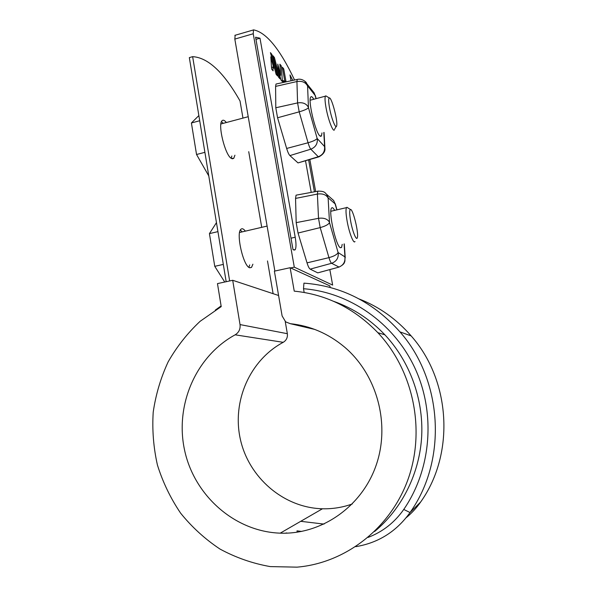 <?xml version="1.0" encoding="UTF-8"?>
<svg xmlns="http://www.w3.org/2000/svg" width="597" height="597" viewBox="0 0 597 597"><rect width="100%" height="100%" fill="white"/><g stroke="black" fill="none" stroke-linecap="round" stroke-linejoin="round"><path stroke-width="0.9" d="M286.127 532.934L287.515 533.121L286.127 532.934M273.113 293.687L267.493 260.956M261.717 227.338L248.725 151.675M242.964 118.102L240.024 100.975C223.815 72.341 208.025 57.573 192.644 56.655L189.331 57.618L226.166 281.709M324.074 524.099L300.724 521.315L324.074 524.099M297 530.86L301.679 531.442L297 530.86L297.224 532.203L297 530.86M231.181 158.332L231.815 156.004M223.226 123.355L221.509 121.601M248.912 267.337L249.718 264.911M242.166 231.882L240.367 230.032M229.644 280.948L192.644 56.655M245.345 231.143C243.591 228.808 242.113 228.181 240.927 229.27C235.74 233.009 243.307 266.322 249.643 267.747L251.538 267.396L252.897 264.202M226.338 122.527C224.576 120.258 223.151 119.661 222.062 120.728C217.539 124.251 224.979 154.772 231.196 158.339L233.74 158.392L234.919 155.205M240.031 324.581C240.516 329.074 238.89 332.492 235.151 334.82C196.122 356.051 174.839 404.624 184.51 449.854C193.98 495.077 234.248 531.569 280.217 533.158C321.47 534.711 361.916 506.711 376.192 465.115C390.58 423.557 376.774 374.274 344.402 346.954C328.283 333.536 310.224 325.768 290.224 323.671L285.657 321.865L282.112 315.94L274.389 271.157L290.135 267.717L294.239 291.142C326.26 294.373 354.133 308.216 377.849 332.671C412.684 369.685 425.698 428.116 408.572 477.809C391.438 527.502 346.036 563.023 297.022 567.15L270.202 566.59C252.509 563.464 235.778 557.613 219.994 549.061C205.047 539.121 191.921 527.151 180.615 513.151C170.541 498.249 162.809 482.219 157.436 465.063C153.489 447.556 152.078 429.907 153.213 412.124C155.78 394.55 160.757 377.797 168.145 361.872C176.809 346.67 187.465 333.156 200.107 321.32L221.218 306.597L217.472 283.612L232.703 280.284L240.031 324.581L287.344 333.693L285.239 321.522M290.135 267.717L329.895 285.918L330.178 287.463M304.171 292.463L303.507 288.724L303.94 283.142C341.357 285.903 373.364 302.149 399.938 331.872C442.407 379.752 447.765 459.586 410.035 512.539L403.759 509.435C431.78 468.72 435.773 412.094 414.475 367.14C393.08 322.171 349.036 292.246 303.507 288.724M374.595 531.509C402.229 508.554 419.81 472.943 421.713 435.698C423.422 398.423 409.497 361.118 384.908 334.827C370.14 319.305 353.036 308.134 333.604 301.313M355.715 546.673C378.282 542.934 396.393 531.561 410.035 512.539L420.654 502.002C455.362 453.295 450.407 380.058 411.146 335.902C396.52 319.096 379.214 306.791 359.23 299M368.073 537.412C382.692 531.845 394.587 522.517 403.759 509.435M215.271 310.127L221.106 305.925M235.151 334.82L283.217 342.32C286.403 340.365 287.776 337.484 287.344 333.693M283.217 342.32C249.889 360.14 231.815 401.229 240.367 439.31C248.74 477.399 283.411 507.763 322.44 508.778C332.663 509.025 342.626 507.42 352.327 503.95M278.59 295.5L232.703 280.284M406.161 517.718C411.706 513.189 416.542 507.95 420.654 502.002M273.769 68.11L272.851 67.036L273.105 70.819L271.62 69.088L270.814 56.834L273.769 68.11M272.948 55.722L274.396 57.491L279.956 78.789L278.545 77.155L272.948 55.722M292.791 80.401L289.978 74.946L291.037 80.782M314.418 191.801L308.642 159.981M311.224 192.383L305.537 160.936M276.68 83.886L276.008 84.035L275.598 86.401L275.792 107.766L277.568 117.766L286.65 148.459C287.784 152.16 288.873 154.541 289.926 155.593L298.015 162.914L318.552 156.951M344.909 257.076C345.365 262.083 343.238 265.471 338.521 267.225L317.761 272.859L310.186 269.135L331.604 263.284L339.066 267.09C345.238 263.859 344.238 262.195 344.932 261.135L344.954 256.911L338.089 252.509L329.499 222.599C328.477 224.502 325.372 226.166 320.193 227.599L328.954 257.643C329.917 260.844 330.798 262.725 331.604 263.284C336.477 261.464 338.678 257.971 338.215 252.792M296.799 195.04L296.067 195.174L295.552 198.42L296.187 222.644L298.03 233.039L307.03 262.867C308.142 266.441 309.201 268.531 310.186 269.135M294.56 80.02C279.941 49.036 266.247 32.313 253.479 29.85L253.232 33.753L294.291 267.15L332.648 285.09L329.835 269.598M315.664 191.57L309.858 159.615M295.209 237.233L259.993 38.208L255.583 37.223L293.015 249.628L295.134 249.815C296.261 247.934 296.284 243.748 295.209 237.233L290.993 238.188M283.388 82.438L283.247 80.498L284.314 81.602L284.627 80.267L282.359 67.192L283.724 68.856L285.896 80.908L284.575 81.274M286.045 81.864L285.896 80.908M280.694 75.237L279.903 64.2L281.277 65.879L282.426 81.662L280.963 79.961L278.15 69.185L277.792 64.095L280.694 75.237L279.799 75.483M271.896 54.439L277.523 75.961L276.09 74.289L270.426 52.64L271.896 54.439L270.963 54.708M313.753 99.274C312.388 96.826 311.373 96.095 310.709 97.072C307.88 100.199 315.194 131.631 319.686 135.773L321.417 136.056L321.984 132.952M274.866 271.053L234.822 39.089L235.158 35.186M334.656 210.383C333.29 207.883 332.245 207.129 331.522 208.129C328.275 211.487 335.872 245.763 340.275 247.68L341.536 247.471L342.223 244.352M259.993 38.208L255.964 39.365M294.291 267.15L290.642 267.949M283.724 68.856L282.709 69.14M284.269 81.595L283.344 81.841L284.217 81.573M284.179 81.55L283.336 81.782M284.135 81.52L283.336 81.737M284.09 81.476L283.329 81.685M284.038 81.431L283.329 81.625M283.993 81.379L283.321 81.558M274.396 57.491L273.478 57.745M281.277 65.879L280.053 66.215M272.851 67.036L271.508 67.409M208.771 175.914L196.54 154.496L191.406 122.975L199.704 120.743M196.54 154.496L204.898 152.339M191.406 122.975L198.861 115.594M334.454 129.758C333.208 132.758 328.231 119.982 326.081 108.005C324.955 101.691 324.731 97.744 325.41 96.169L325.783 95.826L326.813 96.46M329.566 108.109C328.477 101.968 328.38 98.58 329.275 97.96C331.492 96.624 337.947 120.84 336.693 125.639C336.089 130.086 331.522 119.004 329.566 108.109M240.061 232.375L239.621 232.285M224.733 282.023L214.756 266.329L209.428 233.621L217.927 231.629M214.756 266.329L223.315 264.404M209.428 233.621L216.457 222.659M354.991 241.516C353.685 244.292 349.297 233.226 347.2 221.584C345.894 214.166 345.656 209.51 346.484 207.629L346.909 207.278L347.991 207.965M350.708 221.435C349.454 214.233 349.357 210.256 350.409 209.502C352.775 208.271 358.782 232.397 357.387 237.382C356.685 241.658 352.626 232.114 350.708 221.435M290.224 323.671L314.776 329.432M316.037 98.669L315.074 95.356L307.567 85.811L308.47 107.691C307.358 108.975 304.269 110.355 299.201 111.84L308.059 142.765C309.037 146.071 309.955 148.213 310.821 149.183L318.283 156.75L319.044 156.802C323.35 154.295 325.313 151.504 324.94 148.444L324.589 146.571L317.156 138.459L308.47 107.691M323.82 132.482L324.589 146.571M336.835 209.875L335.089 203.846L328.119 197.794L329.499 222.599M344.081 243.942L344.954 256.911M253.232 33.753L234.822 39.089M275.598 86.401L296.933 81.543L297.582 102.915L299.201 111.84L277.568 117.766M297.739 79.334L297.209 79.446L296.933 81.543C302.007 80.782 305.537 82.229 307.507 85.901M275.792 107.766L297.582 102.915C302.776 102.154 306.373 103.602 308.388 107.259M286.65 148.459L308.059 142.765C313.074 141.317 316.104 139.885 317.156 138.459M289.926 155.593L310.821 149.183C315.574 147.25 317.731 143.78 317.291 138.78M298.015 162.914L318.283 156.75C322.895 154.884 324.977 151.534 324.544 146.683M315.201 95.669L312.985 91.378M315.074 95.356L314.134 92.841L304.671 81.065M307.567 85.811L306.604 83.222C306.545 82.319 302.127 78.08 297.209 79.446L276.008 84.035M295.552 198.42L317.395 194.062L318.514 218.323L320.193 227.599L298.03 233.039M318.32 191.077L317.738 191.189L317.395 194.062C322.589 193.376 326.141 194.667 328.074 197.935M296.187 222.644L318.514 218.323C323.82 217.636 327.454 218.912 329.417 222.151M307.03 262.867L328.954 257.643C334.074 256.247 337.118 254.538 338.089 252.509M335.215 204.129L333.671 200.525L331.111 198.279M335.089 203.846L333.671 200.525L326.656 194.368C325.238 193.361 325.275 190.883 317.738 191.189L296.067 195.174M328.119 197.794L326.656 194.368M251.538 267.396L249.755 267.792M233.74 158.392L232.091 158.817M384.908 334.827L377.849 332.671M308.261 327.238L297.507 324.678M322.44 508.778L280.217 533.158M411.146 335.902L399.938 331.872M320.328 136.332L321.417 136.056M293.881 250.091L295.134 249.815M316.156 98.632L315.253 95.401M324.902 147.713L324.059 132.422M340.357 247.733L341.536 247.471M338.536 267.232L318.455 272.687M336.977 209.845L335.23 203.667M345.23 257.867L344.29 243.897M253.195 30.014L234.86 35.35M325.41 96.169L310.149 100.229M248.225 116.706L220.897 123.975M329.275 97.96L325.783 95.826M336.156 126.549L334.708 128.997M346.484 207.629L330.842 211.271M267.105 226.084L239.584 232.487M350.409 209.502L346.909 207.278"/></g></svg>

